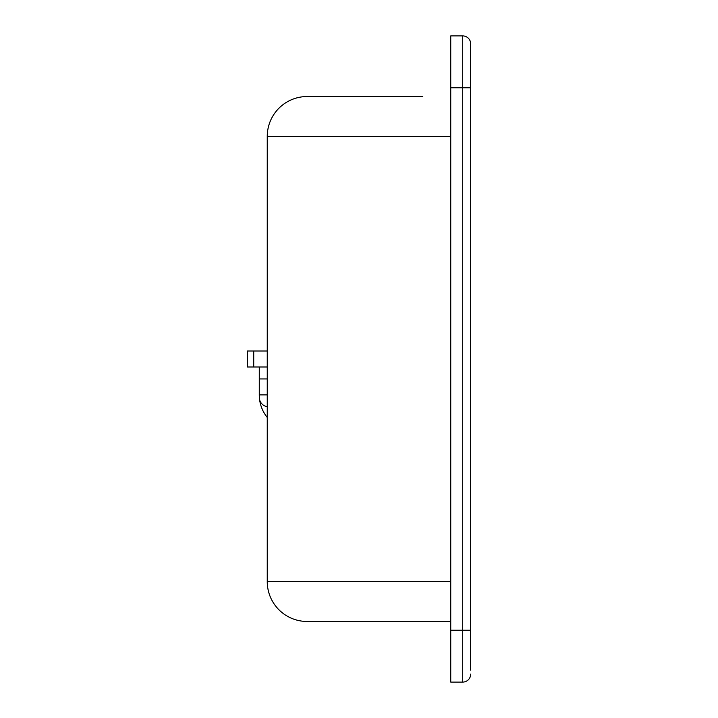 <?xml version="1.0" encoding="UTF-8"?>
<svg xmlns="http://www.w3.org/2000/svg" width="718" height="718" viewBox="0 0 718 718"><rect width="100%" height="100%" fill="white"/><g stroke="black" fill="none" stroke-linecap="round" stroke-linejoin="round"><path stroke-width="1.08" d="M267.258 351.021L247.315 351.021L247.315 366.979L267.258 366.979L259.279 366.979L259.279 394.9A35.9 35.9 0 0 0 267.258 417.463M267.258 406.729A9.576 9.576 0 0 1 259.62 399.818M267.258 378.942L259.279 378.942M259.279 394.9L267.258 394.9M450.742 630.242L462.715 630.242L462.715 682.1A7.979 7.979 0 0 0 470.685 674.121A7.979 7.979 0 0 1 462.715 682.1L450.742 682.1L450.742 35.9L462.715 35.9A7.979 7.979 0 0 1 470.685 43.879L470.685 670.136M450.742 621.465L307.142 621.465A39.885 39.885 0 0 1 267.258 581.58L267.258 136.42A39.885 39.885 0 0 1 307.142 96.535L422.821 96.535M382.936 96.535L307.142 96.535M470.685 630.242L462.715 630.242L462.715 35.9A7.979 7.979 0 0 1 470.685 43.879M450.742 87.758L470.685 87.758M267.258 581.58L450.742 581.58M450.742 136.42L267.258 136.42M462.715 682.1A7.979 7.979 0 0 0 470.685 674.121M253.723 366.979L253.723 351.021"/></g></svg>
